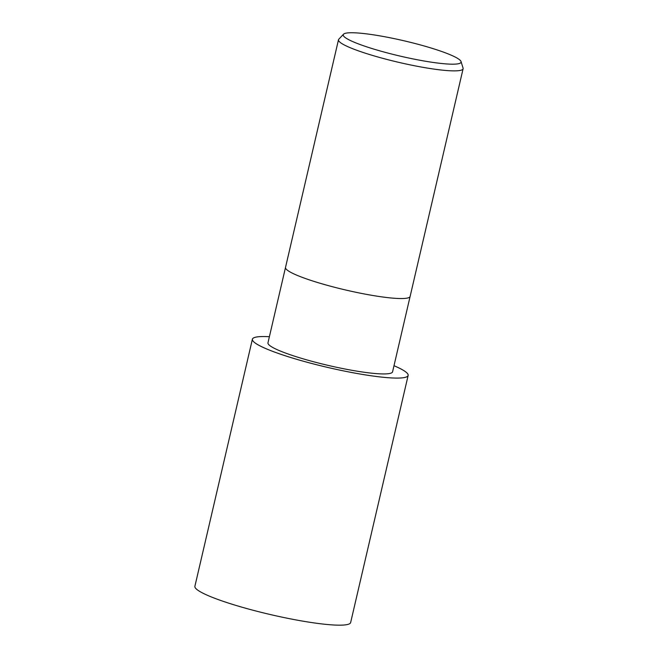 <?xml version="1.0" encoding="UTF-8"?>
<svg xmlns="http://www.w3.org/2000/svg" width="658" height="658" viewBox="0 0 658 658"><rect width="100%" height="100%" fill="white"/><g stroke="black" fill="none" stroke-linecap="round" stroke-linejoin="round"><path stroke-width="0.99" d="M408.149 375.438A79.963 10.438 -166.9 0 0 393.994 365.716A79.931 10.438 -166.9 0 1 378.589 376.754A79.931 10.438 -166.9 0 1 271.993 351.101A79.931 10.438 -166.9 0 1 269.393 336.723A79.963 10.438 -166.9 0 0 252.392 339.191L194.9 586.27A79.963 10.438 -166.9 0 0 214.475 598.18A79.963 10.438 -166.9 0 0 299.308 620.527A79.963 10.438 -166.9 0 0 350.656 622.517L408.149 375.438A79.963 10.438 -166.9 0 1 356.809 373.448A79.963 10.438 -166.9 0 1 271.976 351.101A79.963 10.438 -166.9 0 1 252.392 339.191M285.514 267.428A63.966 8.348 -166.9 0 0 301.175 276.952A63.966 8.348 -166.9 0 0 369.048 294.833A63.966 8.348 -166.9 0 0 410.123 296.429A63.966 8.348 -166.9 0 1 369.048 294.833A63.966 8.348 -166.9 0 1 301.175 276.952A63.966 8.348 -166.9 0 1 285.514 267.428L338.492 39.76A63.966 8.348 -166.9 0 1 338.821 39.184L343.525 34.208A60.503 7.896 -166.9 0 1 384.19 36.642A60.503 7.896 -166.9 0 1 446.264 53.166A60.503 7.896 -166.9 0 1 461.044 61.556A60.503 7.896 -166.9 0 1 424.32 61.038A60.503 7.896 -166.9 0 1 358.034 43.757A60.503 7.896 -166.9 0 1 343.525 34.208M410.115 296.445L392.579 371.811A63.966 8.348 -166.9 0 1 351.504 370.224A63.966 8.348 -166.9 0 1 283.631 352.343A63.966 8.348 -166.9 0 1 267.971 342.818L285.506 267.452M461.044 61.556L463.067 68.095A63.966 8.348 -166.9 0 1 463.1 68.753A63.966 8.348 -166.9 0 1 422.025 67.165A63.966 8.348 -166.9 0 1 354.16 49.284A63.966 8.348 -166.9 0 1 338.492 39.76M393.994 365.716A79.931 10.438 -166.9 0 1 378.589 376.754A79.931 10.438 -166.9 0 1 271.993 351.101A79.931 10.438 -166.9 0 1 269.393 336.723M410.123 296.429L463.1 68.753"/></g></svg>
